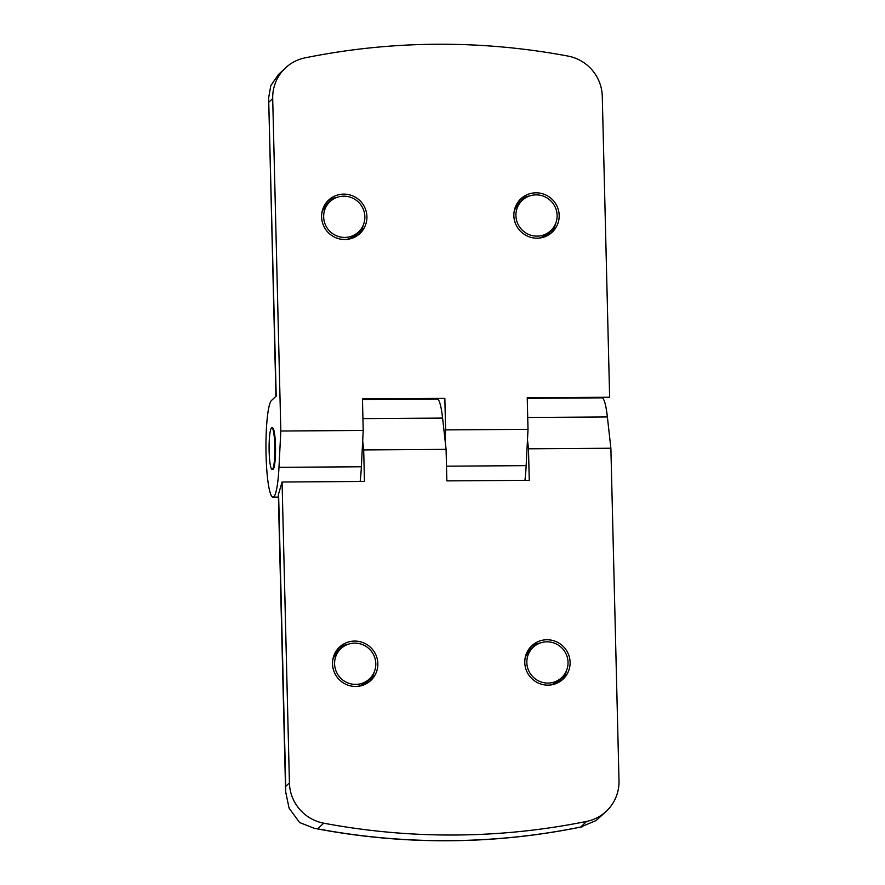 <?xml version="1.0" encoding="UTF-8"?>
<svg xmlns="http://www.w3.org/2000/svg" width="885" height="885" viewBox="0 0 885 885"><rect width="100%" height="100%" fill="white"/><g stroke="black" fill="none" stroke-linecap="round" stroke-linejoin="round"><path stroke-width="1.33" d="M360.14 481.473A48.531 6.704 -90.4 0 0 361.368 466.771L362.684 440.918L363.691 449.923L364.465 481.451L282.072 482.015L289.417 782.915L285.744 786.367L285.601 791.544L289.085 808.149L299.617 822.541L314.319 828.327L317.682 828.836A693.287 681.129 46.9 0 0 449.48 840.661A693.287 681.129 46.9 0 0 580.649 827.044L596.136 820.517L606.247 811.313A41.595 40.865 46.9 0 0 619.002 780.67L610.882 448.241L607.375 416.946A48.531 6.704 -90.4 0 0 601.911 397.841L527.25 398.35M550.525 233.574A22.877 22.479 46.9 0 0 555.503 223.85M535.967 192.808A22.877 22.479 -133.1 0 1 552.163 232.191A22.877 22.479 -133.1 0 1 515.579 223.816A22.877 22.479 -133.1 0 1 535.967 192.808M343.701 194.114A22.877 22.479 -133.1 0 1 359.896 233.507A22.877 22.479 -133.1 0 1 323.324 225.133A22.877 22.479 -133.1 0 1 343.701 194.114M358.27 234.89A22.877 22.479 46.9 0 0 363.248 225.166M567.982 56.076A693.287 681.129 46.9 0 0 436.183 44.25A693.287 681.129 46.9 0 0 305.015 57.868A41.595 40.865 46.9 0 0 285.457 67.957A41.595 40.865 46.9 0 0 272.702 98.589L280.822 431.017L363.215 430.464L362.452 398.936L444.845 398.372L445.609 429.9L528.013 429.336L527.239 397.808L609.632 397.243L602.276 96.343A41.595 40.865 46.9 0 0 567.982 56.076M529.418 196.005A22.877 22.479 46.9 0 0 519.395 200.331M337.163 197.322A22.877 22.479 46.9 0 0 327.129 201.647M278.521 74.44L270.81 85.624L268.642 97.837L276.197 396.071L271.485 400.485A48.531 6.704 -90.4 0 0 265.998 451.737A48.531 6.704 -90.4 0 0 272.989 497.149A48.531 6.704 -90.4 0 0 273.841 496.75A48.531 6.704 -90.4 0 0 278.974 467.324L361.368 466.771M524.927 480.356A48.531 6.704 -90.4 0 0 526.155 465.643L528.013 429.336M362.463 399.478L437.124 398.969A48.531 6.704 89.6 0 1 442.588 418.074L445.078 440.354L445.609 429.9M271.828 427.831L272.525 427.82A20.797 2.876 89.6 0 1 275.523 447.279A20.797 2.876 89.6 0 1 273.166 469.249A20.797 2.876 89.6 0 1 272.801 469.415L272.115 469.426A20.797 2.876 89.6 0 1 269.117 449.967A20.797 2.876 89.6 0 1 271.474 427.997A20.797 2.876 89.6 0 1 271.828 427.831A20.797 2.876 89.6 0 1 274.837 447.29A20.797 2.876 89.6 0 1 272.48 469.249A20.797 2.876 89.6 0 1 272.115 469.426M537.018 236.129A20.797 20.432 -133.1 0 1 522.305 200.32A20.797 20.432 -133.1 0 1 555.548 207.931A20.797 20.432 -133.1 0 1 537.018 236.129M344.763 237.434A20.797 20.432 -133.1 0 1 330.039 201.625A20.797 20.432 -133.1 0 1 363.292 209.247A20.797 20.432 -133.1 0 1 344.763 237.434M369.2 681.837A22.877 22.479 46.9 0 0 374.167 672.113M354.631 641.072A22.877 22.479 -133.1 0 1 370.826 680.454A22.877 22.479 -133.1 0 1 334.242 672.08A22.877 22.479 -133.1 0 1 354.631 641.072M546.886 639.755A22.877 22.479 -133.1 0 1 563.081 679.149A22.877 22.479 -133.1 0 1 526.509 670.764A22.877 22.479 -133.1 0 1 546.886 639.755M561.455 680.532A22.877 22.479 46.9 0 0 566.422 670.808M348.082 644.269A22.877 22.479 46.9 0 0 338.059 648.594M540.348 642.964A22.877 22.479 46.9 0 0 530.314 647.289M355.693 684.393A20.797 20.432 -133.1 0 1 340.968 648.583A20.797 20.432 -133.1 0 1 374.222 656.194A20.797 20.432 -133.1 0 1 355.693 684.393M547.948 683.076A20.797 20.432 -133.1 0 1 533.224 647.267A20.797 20.432 -133.1 0 1 566.477 654.889A20.797 20.432 -133.1 0 1 547.948 683.076M362.684 440.918L363.215 430.464M280.822 431.017L278.974 467.324M363.691 449.923L446.084 449.359L445.078 440.354M527.471 439.79L528.489 448.795L610.882 448.241M528.489 448.795L529.252 480.323L446.859 480.887L446.084 449.359M289.417 782.915A41.595 40.865 46.9 0 0 323.722 823.183A693.287 681.129 46.9 0 0 586.689 821.391A41.595 40.865 46.9 0 0 606.247 811.313M282.072 482.015L278.344 494.737L285.601 791.544M551.532 229.89A21.406 21.03 -133.1 0 1 543.368 237.246M538.976 238.098A20.797 20.432 46.9 0 0 548.025 233.22L550.736 230.675M359.266 231.206A21.406 21.03 -133.1 0 1 351.113 238.563M346.721 239.404A20.797 20.432 46.9 0 0 355.77 234.536L358.48 231.992M370.195 678.153A21.406 21.03 -133.1 0 1 362.031 685.51M357.651 686.362A20.797 20.432 46.9 0 0 366.689 681.483L369.399 678.939M562.451 676.848A21.406 21.03 -133.1 0 1 554.287 684.193M549.906 685.045A20.797 20.432 46.9 0 0 558.944 680.167L561.654 677.633M515.258 207.245A21.406 21.03 -133.1 0 1 523.135 199.579M323.003 208.55A21.406 21.03 -133.1 0 1 330.879 200.895M446.505 466.185L526.155 465.643M527.714 417.488L607.375 416.946M442.588 418.074L362.927 418.616M522.305 200.32L519.583 202.864A20.797 20.432 46.9 0 0 514.13 211.57M330.039 201.625L327.328 204.169A20.797 20.432 46.9 0 0 321.874 212.876M333.933 655.508A21.406 21.03 -133.1 0 1 341.798 647.842M526.188 654.192A21.406 21.03 -133.1 0 1 534.053 646.537M340.968 648.583L338.247 651.128A20.797 20.432 46.9 0 0 332.793 659.823M533.224 647.267L530.513 649.811A20.797 20.432 46.9 0 0 525.048 658.517M272.702 98.589L269.018 102.04M586.689 821.391L580.649 827.044M323.722 823.183L317.682 828.836M285.744 786.367L278.576 493.144M582.518 826.712C538.644 835.75 494.239 840.429 449.292 840.75C403.969 841.049 358.978 836.9 314.319 828.316M278.399 497.116L272.989 497.149M278.532 74.44L285.457 67.957M275.943 396.314L268.642 97.837"/></g></svg>
